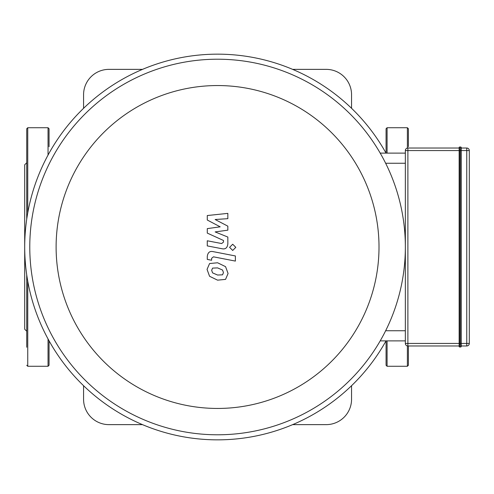 <?xml version="1.0" encoding="UTF-8"?>
<svg xmlns="http://www.w3.org/2000/svg" width="494" height="494" viewBox="0 0 494 494"><rect width="100%" height="100%" fill="white"/><g stroke="black" fill="none" stroke-linecap="round" stroke-linejoin="round"><path stroke-width="0.74" d="M408.396 146.743L408.396 128.743L407.383 127.73L407.383 148.083M408.396 345.967L408.396 365.257L407.383 366.27L407.383 345.917M386.067 153.109L386.067 128.743L387.08 127.73L407.383 127.73M386.067 340.891L386.067 365.257L387.08 366.27L407.383 366.27M26.732 146.743L26.732 169.078M26.732 219.089L26.732 128.743L27.744 127.73L48.048 127.73L49.06 128.743L49.06 146.743M26.732 331.252L24.7 329.22L24.7 164.78L26.732 162.748M26.732 274.911L26.732 347.257M49.06 340.829L49.06 365.257L48.048 366.27L48.048 338.983M459.148 147.521A0.506 0.506 0 0 1 459.655 147.014L460.674 147.014L460.674 346.986A0.506 0.506 0 0 0 461.18 346.479L461.18 147.521A0.506 0.506 0 0 0 460.674 147.014A0.506 0.506 0 0 1 461.18 147.521L461.18 150.571L459.655 150.571L459.655 147.014A0.506 0.506 0 0 0 459.148 147.521L459.148 346.479A0.506 0.506 0 0 0 459.655 346.986L460.674 346.986A0.506 0.506 0 0 0 461.18 346.479L461.18 345.967L466.762 345.967A2.538 2.538 0 0 0 469.3 343.429L469.3 150.571A2.538 2.538 0 0 0 466.762 148.033L461.18 148.033M461.18 150.571L466.762 150.571L466.762 343.429L461.18 343.429L461.18 345.967M459.148 148.033L407.89 148.033A2.538 2.538 0 0 0 405.352 150.571L405.352 343.429A2.538 2.538 0 0 0 407.89 345.967L459.148 345.967M207.282 220.021L220.188 226.826L207.282 228.623L207.282 233.1L223.504 240.485L223.504 242.079L221.658 243.542L207.27 240.776L207.27 245.901L221.997 248.729C225.418 249.489 227.37 247.864 227.851 243.851L227.839 237.052L215.137 231.921L227.839 230.167L227.839 226.159L215.137 219.509L227.839 218.669L227.839 213.377L207.282 215.538L207.282 220.021M222.553 274.818L223.461 272.589L222.553 270.045L217.582 267.896L212.574 268.106L211.667 270.298L212.574 272.879L217.582 275.034L222.553 274.818M225.554 266.649L217.582 262.771L209.573 263.543L207.048 269.397L209.573 276.282L217.582 280.16L225.554 279.382L228.08 273.485L225.554 266.649M235.379 255.954L213.161 251.637C209.746 250.866 207.783 252.483 207.282 256.491L207.282 259.412L211.623 260.252L211.623 258.282L213.482 256.831L235.379 261.085L235.379 255.954M229.593 247.346L232.705 250.458L235.817 247.346L232.705 244.24L229.593 247.346M380.195 340.891L405.352 340.891M405.352 153.109L380.195 153.109L405.352 153.109M217.564 408.445A161.445 161.445 0 0 1 77.743 166.274A161.445 161.445 0 0 1 357.378 166.274A161.445 161.445 0 0 1 217.564 408.445M217.564 434.788A187.788 187.788 0 0 0 380.195 153.109A187.788 187.788 0 0 0 54.933 153.109A187.788 187.788 0 0 0 217.564 434.788M386.024 340.891A192.864 192.864 0 0 1 27.466 279.53A192.864 192.864 0 0 1 386.024 153.109M83.572 108.279L83.572 94.737A25.379 25.379 0 0 1 108.952 69.364L142.457 69.364M351.555 108.279L351.555 94.737A25.379 25.379 0 0 0 326.176 69.364L292.67 69.364M83.572 385.721L83.572 399.263A25.379 25.379 0 0 0 108.952 424.636L142.457 424.636M292.67 424.636L326.176 424.636A25.379 25.379 0 0 0 351.555 399.263L351.555 385.721M387.08 127.73L387.08 153.109M387.08 340.891L387.08 366.27M27.744 127.73L27.744 212.865M27.744 281.135L27.744 366.27L26.732 365.257M48.048 127.73L48.048 155.017M459.655 346.986L459.655 343.429L407.89 343.429L407.89 150.571L459.655 150.571L459.655 343.429L461.18 343.429M460.674 346.986A0.506 0.506 0 0 0 461.18 346.479M461.18 147.521A0.506 0.506 0 0 0 460.674 147.014M405.352 150.571L407.89 150.571L407.89 148.033M466.762 148.033L466.762 150.571L469.3 150.571M407.89 345.967L407.89 343.429L405.352 343.429M469.3 343.429L466.762 343.429L466.762 345.967M405.352 330.745L385.647 330.745M385.647 163.255L405.352 163.255M27.744 366.27L48.048 366.27"/></g></svg>
